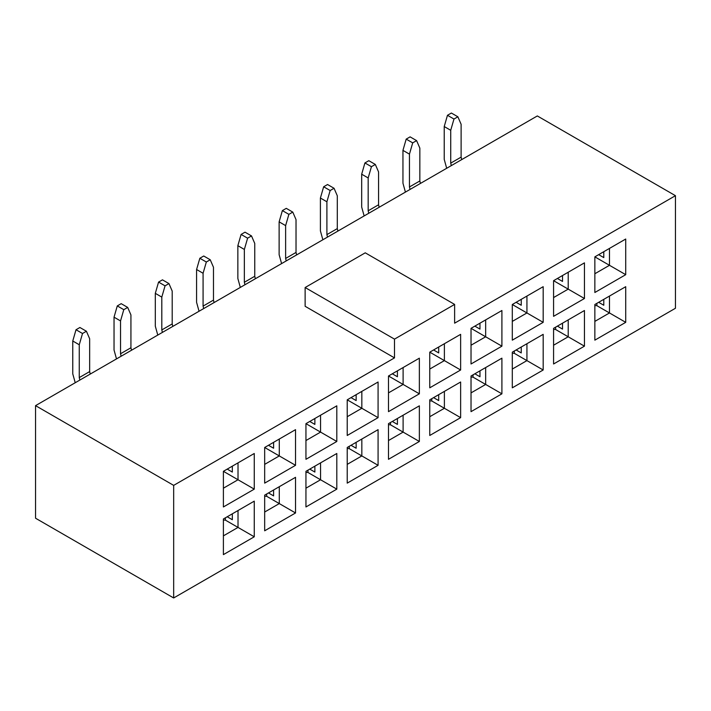 <?xml version="1.0" encoding="UTF-8"?>
<svg xmlns="http://www.w3.org/2000/svg" width="711" height="711" viewBox="0 0 711 711"><rect width="100%" height="100%" fill="white"/><g stroke="black" fill="none" stroke-linecap="round" stroke-linejoin="round"><path stroke-width="1.07" d="M553.576 297.571L568.205 289.128L568.205 272.242L584.451 262.857L553.576 280.685L584.451 298.504L553.576 316.333L553.576 280.685M584.451 262.857L584.451 298.504M553.576 329.362L555.602 329.504L568.205 336.783L568.205 319.897L584.451 310.52L553.576 328.34L553.576 363.988L584.451 346.168L568.205 336.783L553.576 345.226M584.451 310.52L584.451 346.168M594.849 256.858L609.478 265.301L609.478 248.406L625.724 239.029L625.724 274.677L594.849 292.505L594.849 256.858L625.724 239.029M594.849 273.744L609.478 265.301L625.724 274.677M594.849 305.534L596.876 305.677L609.478 312.956L609.478 296.069L625.724 286.684L625.724 322.341L609.478 312.956L594.849 321.399M625.724 322.341L594.849 340.16L594.849 304.512L625.724 286.684M562.517 323.185L562.517 329.095L557.397 326.136M562.517 275.521L562.517 281.432L557.397 278.481M603.79 251.694L603.79 257.604L598.671 254.645M603.79 299.349L603.79 305.259L598.671 302.308M394.498 339.129L394.498 357.891L305.126 306.29L305.126 287.528L365.25 252.823L454.622 304.415L394.498 339.129L305.126 287.528M394.498 357.891L173.671 485.382L35.55 405.643L537.329 115.946L675.45 195.685L454.622 323.176L454.622 304.415M264.67 464.372L279.29 455.929L279.29 439.043L295.536 429.657L295.536 465.314L264.67 483.133L264.67 447.486L295.536 465.314M295.536 429.657L264.67 447.486M264.67 496.162L266.687 496.314L279.29 503.584L279.29 486.697L295.536 477.321L295.536 512.969L279.29 503.584L264.67 512.027M295.536 512.969L264.67 530.797L264.67 495.14L295.536 477.321M223.396 519.999L225.414 520.141L238.016 527.42L238.016 510.534L254.262 501.148L254.262 536.796L238.016 527.42L223.396 535.863M254.262 536.796L223.396 554.624L223.396 518.977L254.262 501.148M223.396 471.313L238.016 479.756L238.016 462.87L254.262 453.494L254.262 489.141L223.396 506.961L223.396 471.313L254.262 453.494M223.396 488.199L238.016 479.756L254.262 489.141M512.302 353.189L514.329 353.34L526.931 360.61L526.931 343.724L543.177 334.348L543.177 369.996L526.931 360.61L512.302 369.053M543.177 369.996L512.302 387.824L512.302 352.167L543.177 334.348M512.302 304.512L526.931 312.956L526.931 296.069L543.177 286.684L543.177 322.341L512.302 340.16L512.302 304.512L543.177 286.684M512.302 321.399L526.931 312.956L543.177 322.341M471.029 377.017L473.055 377.168L485.657 384.447L485.657 367.551L501.904 358.175L501.904 393.823L485.657 384.447L471.029 392.89M501.904 393.823L471.029 411.651L471.029 375.995L501.904 358.175M471.029 328.34L485.657 336.783L485.657 319.897L501.904 310.511L501.904 346.168L471.029 363.988L471.029 328.34L501.904 310.511M471.029 345.226L485.657 336.783L501.904 346.168M429.764 400.853L431.781 400.995L444.384 408.274L444.384 391.388L460.63 382.003L460.63 417.65L444.384 408.274L429.764 416.717M460.63 417.65L429.764 435.479L429.764 399.831L460.63 382.003M429.764 352.167L444.384 360.61L444.384 343.724L460.63 334.348L460.63 369.996L429.764 387.815L429.764 352.167L460.63 334.348M429.764 369.053L444.384 360.61L460.63 369.996M388.49 424.68L390.508 424.822L403.11 432.101L403.11 415.215L419.357 405.83L419.357 441.478L403.11 432.101L388.49 440.544M419.357 441.478L388.49 459.306L388.49 423.658L419.357 405.83M388.49 375.995L403.11 384.438L403.11 367.551L419.357 358.175L419.357 393.823L388.49 411.651L388.49 375.995L419.357 358.175M388.49 392.881L403.11 384.438L419.357 393.823M347.217 448.508L349.234 448.65L361.837 455.929L361.837 439.043L378.083 429.657L378.083 465.314L361.837 455.929L347.217 464.372M378.083 465.314L347.217 483.133L347.217 447.486L378.083 429.657M347.217 399.831L361.837 408.274L361.837 391.388L378.083 382.003L378.083 417.65L347.217 435.479L347.217 399.831L378.083 382.003M347.217 416.717L361.837 408.274L378.083 417.65M305.943 472.335L307.961 472.477L320.563 479.756L320.563 462.87L336.81 453.494L336.81 489.141L320.563 479.756L305.943 488.199M336.81 489.141L305.943 506.961L305.943 471.313L336.81 453.494M305.943 423.658L320.563 432.101L320.563 415.215L336.81 405.83L336.81 441.478L305.943 459.306L305.943 423.658L336.81 405.83M305.943 440.544L320.563 432.101L336.81 441.478M273.602 489.986L273.602 495.896L268.482 492.936M273.602 442.322L273.602 448.232L268.482 445.282M232.328 513.813L232.328 519.723L227.209 516.773M232.328 466.158L232.328 472.068L227.209 469.109M521.243 347.012L521.243 352.923L516.124 349.963M521.243 299.349L521.243 305.259L516.124 302.308M479.969 370.84L479.969 376.75L474.85 373.79M479.969 323.176L479.969 329.095L474.85 326.136M438.696 394.667L438.696 400.577L433.577 397.627M438.696 347.012L438.696 352.923L433.577 349.963M397.422 418.495L397.422 424.405L392.303 421.454M397.422 370.84L397.422 376.75L392.303 373.79M356.149 442.322L356.149 448.232L351.03 445.282M356.149 394.667L356.149 400.577L351.03 397.627M314.875 466.158L314.875 472.068L309.756 469.109M314.875 418.495L314.875 424.405L309.756 421.454M555.602 329.504L555.602 327.176M596.876 305.677L596.876 303.348M266.687 496.314L266.687 493.976M225.414 520.141L225.414 517.804M514.329 353.34L514.329 351.003M473.055 377.168L473.055 374.83M431.781 400.995L431.781 398.658M390.508 424.822L390.508 422.494M349.234 448.65L349.234 446.321M307.961 472.477L307.961 470.149M461.706 159.611L461.119 157.131L461.119 124.292L457.875 116.791L453.974 119.039L450.721 130.3L444.224 126.54L444.224 159.38L446.686 168.276M451.307 165.61L450.721 163.13L450.721 130.3M444.224 126.54L447.468 115.289L451.369 113.031L457.875 116.791M453.974 119.039L447.468 115.289M420.432 183.438L419.846 180.958L419.846 148.119L416.602 140.618L412.7 142.867L409.447 154.127L402.95 150.376L402.95 183.207L405.412 192.103M410.034 189.437L409.447 186.957L409.447 154.127M402.95 150.376L406.194 139.116L410.096 136.868L416.602 140.618M412.7 142.867L406.194 139.116M379.159 207.265L378.572 204.786L378.572 171.946L375.328 164.445L371.426 166.694L368.174 177.954L361.677 174.204L361.677 207.034L364.139 215.94M368.76 213.264L368.174 210.794L368.174 177.954M361.677 174.204L364.921 162.943L368.822 160.695L375.328 164.445M371.426 166.694L364.921 162.943M337.885 231.093L337.298 228.613L337.298 195.783L334.054 188.273L330.153 190.521L326.9 201.782L320.403 198.031L320.403 230.871L322.865 239.767M327.487 237.101L326.9 234.621L326.9 201.782M320.403 198.031L323.647 186.771L327.549 184.522L334.054 188.273M330.153 190.521L323.647 186.771M296.611 254.92L296.025 252.441L296.025 219.61L292.781 212.1L288.879 214.358L285.626 225.609L279.13 221.859L279.13 254.698L281.592 263.594M286.213 260.928L285.626 258.449L285.626 225.609M279.13 221.859L282.374 210.598L286.275 208.35L292.781 212.1M288.879 214.358L282.374 210.598M255.338 278.748L254.751 276.277L254.751 243.438L251.507 235.928L247.606 238.185L244.353 249.445L237.856 245.686L237.856 278.525L240.318 287.422M244.94 284.755L244.353 282.276L244.353 249.445M237.856 245.686L241.1 234.434L245.002 232.177L251.507 235.928M247.606 238.185L241.1 234.434M214.064 302.584L213.478 300.104L213.478 267.265L210.234 259.764L206.332 262.012L203.079 273.273L196.583 269.513L196.583 302.353L199.044 311.249M203.666 308.583L203.079 306.103L203.079 273.273M196.583 269.513L199.835 258.262L203.728 256.004L210.234 259.764M206.332 262.012L199.835 258.262M172.791 326.411L172.204 323.932L172.204 291.092L168.96 283.591L165.059 285.84L161.806 297.1L155.309 293.35L155.309 326.18L157.771 335.077M162.392 332.41L161.806 329.931L161.806 297.1M155.309 293.35L158.562 282.089L162.455 279.841L168.96 283.591M165.059 285.84L158.562 282.089M131.517 350.239L130.931 347.759L130.931 314.929L127.687 307.419L123.785 309.667L120.532 320.928L114.036 317.177L114.036 350.008L116.497 358.913M121.119 356.247L120.532 353.767L120.532 320.928M114.036 317.177L117.288 305.917L121.181 303.668L127.687 307.419M123.785 309.667L117.288 305.917M90.244 374.066L89.657 371.586L89.657 338.756L86.413 331.246L82.512 333.503L79.259 344.755L72.762 341.004L72.762 373.844L75.224 382.74M79.845 380.074L79.259 377.594L79.259 344.755M72.762 341.004L76.015 329.744L79.908 327.495L86.413 331.246M82.512 333.503L76.015 329.744M675.45 195.685L675.45 308.263L173.671 597.969L173.671 485.382M173.671 597.969L35.55 518.221L35.55 405.643M461.119 157.131L450.721 163.13M419.846 180.958L409.447 186.957M378.572 204.786L368.174 210.794M337.298 228.613L326.9 234.621M296.025 252.441L285.626 258.449M254.751 276.277L244.353 282.276M213.478 300.104L203.079 306.103M172.204 323.932L161.806 329.931M130.931 347.759L120.532 353.767M89.657 371.586L79.259 377.594"/></g></svg>
